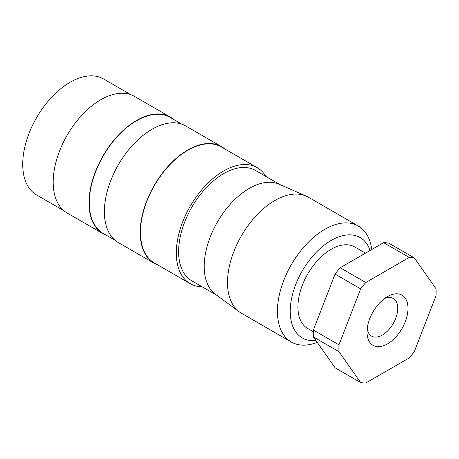 <?xml version="1.0" encoding="UTF-8"?>
<svg xmlns="http://www.w3.org/2000/svg" width="459" height="459" viewBox="0 0 459 459"><rect width="100%" height="100%" fill="white"/><g stroke="black" fill="none" stroke-linecap="round" stroke-linejoin="round"><path stroke-width="0.69" d="M181.993 124.246L170.123 117.389A66.974 38.665 120 0 0 136.639 120.706A66.974 38.665 120 0 0 92.884 179.727A66.974 38.665 120 0 0 103.149 233.39L115.02 240.246M173.611 119.403A67.335 38.877 120 0 0 170.3 117.079L134.464 96.384A67.335 38.877 120 0 0 100.796 99.723A67.335 38.877 120 0 0 56.807 159.061A67.335 38.877 120 0 0 67.129 213.016L102.971 233.706A67.335 38.877 120 0 0 106.637 235.404M170.3 117.079A67.335 38.877 120 0 0 136.639 120.413A67.335 38.877 120 0 0 92.649 179.75A67.335 38.877 120 0 0 102.971 233.706M130.798 94.686L103.568 78.965A66.974 38.665 120 0 0 70.078 82.281A66.974 38.665 120 0 0 26.329 141.297A66.974 38.665 120 0 0 36.594 194.966L63.824 210.687M371.71 249.535A66.974 38.665 120 0 0 358.272 226.017A66.974 38.665 120 0 0 324.783 229.334A66.974 38.665 120 0 0 281.034 288.355A66.974 38.665 120 0 0 291.299 342.018A66.974 38.665 120 0 0 317.215 342.368M370.092 250.471A57.926 33.444 120 0 0 331.186 240.418A57.926 33.444 120 0 0 290.977 301.902A57.926 33.444 120 0 0 315.844 340.423M358.272 226.017L308.356 197.198A66.974 38.665 120 0 0 306.153 196.085A66.974 38.665 120 0 0 274.866 200.514A66.974 38.665 120 0 0 231.715 257.591A66.974 38.665 120 0 0 239.317 311.85A66.974 38.665 120 0 0 241.382 313.199L291.299 342.018M306.153 196.085L279.038 184.185A63.715 36.789 120 0 0 249.271 188.397A63.715 36.789 120 0 0 208.214 242.696A63.715 36.789 120 0 0 215.449 294.317L239.317 311.85M280.11 184.656L255.531 170.461A63.715 36.789 120 0 0 223.671 173.617A63.715 36.789 120 0 0 182.045 229.764A63.715 36.789 120 0 0 191.816 280.822L216.396 295.017M265.847 176.417A66.974 38.665 120 0 0 257.155 167.638L221.318 146.949A66.974 38.665 120 0 0 187.834 150.265A66.974 38.665 120 0 0 144.08 209.287A66.974 38.665 120 0 0 154.344 262.95L190.187 283.645A66.974 38.665 120 0 0 202.132 286.777M257.155 167.638A66.974 38.665 120 0 0 223.671 170.955A66.974 38.665 120 0 0 179.917 229.976A66.974 38.665 120 0 0 190.187 283.645M224.807 148.963A67.335 38.877 120 0 0 221.502 146.633L185.66 125.944A67.335 38.877 120 0 0 151.992 129.277A67.335 38.877 120 0 0 108.008 188.615A67.335 38.877 120 0 0 118.33 242.576L154.167 263.265A67.335 38.877 120 0 0 157.833 264.963M221.502 146.633A67.335 38.877 120 0 0 187.834 149.973A67.335 38.877 120 0 0 143.845 209.31A67.335 38.877 120 0 0 154.167 263.265M367.206 328.776A21.722 12.542 120 0 0 371.52 336.086A21.722 12.542 120 0 0 382.381 335.007A21.722 12.542 120 0 0 396.57 315.867A21.722 12.542 120 0 0 393.243 298.459A21.722 12.542 120 0 0 384.757 298.379M387.499 343.877A28.963 16.719 120 0 0 407.982 308.402A28.963 16.719 120 0 0 387.499 296.583L387.499 296.583A28.963 16.719 120 0 0 367.022 332.052A28.963 16.719 120 0 0 387.499 343.877M313.29 331.725L307.656 328.472A47.065 27.173 -60 0 1 300.438 290.759A47.065 27.173 -60 0 1 331.186 249.289A47.065 27.173 -60 0 1 354.715 246.959L365.45 253.15M360.676 382.565L335.076 367.785L313.354 336.883L338.954 351.663L360.676 382.565A68.781 39.715 120 0 0 365.783 383.018L409.221 357.94A68.781 39.715 120 0 0 414.328 351.588L436.05 295.602A68.781 39.715 120 0 0 436.05 288.797L414.328 257.895L388.733 243.115A68.781 39.715 120 0 0 383.626 242.656L409.221 257.436L365.783 282.52L340.182 267.74L383.626 242.656M335.076 274.092L360.676 288.872L338.954 344.852L313.354 330.073L335.076 274.092A68.781 39.715 120 0 1 340.182 267.74M414.328 257.895A68.781 39.715 120 0 0 409.221 257.436M365.783 282.52A68.781 39.715 120 0 0 360.676 288.872M338.954 344.852A68.781 39.715 120 0 0 338.954 351.663M313.354 330.073A68.781 39.715 120 0 0 313.354 336.883"/></g></svg>
